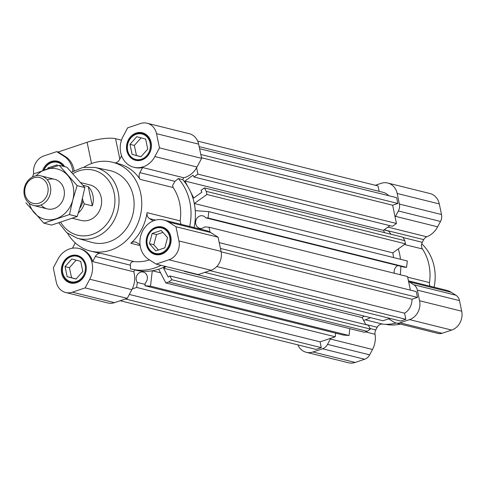 <?xml version="1.0" encoding="UTF-8"?>
<svg xmlns="http://www.w3.org/2000/svg" width="486" height="486" viewBox="0 0 486 486"><rect width="100%" height="100%" fill="white"/><g stroke="black" fill="none" stroke-linecap="round" stroke-linejoin="round"><path stroke-width="0.73" d="M145.095 284.389L137.283 282.445L136.706 287.445L132.247 288.939M165.987 266.547L163.612 268.242L168.235 277.099L169.869 275.939L171.85 279.736L168.678 281.995L165.848 282.943L158.679 269.214A53.375 46.456 104 0 1 152.288 270.769L150.514 286.169L144.937 285.756L145.247 283.034A6.403 5.577 -76 0 0 147.258 276.461A6.403 5.577 -76 0 0 143.321 272.081A6.403 5.577 -76 0 0 136.293 280.136A6.403 5.577 -76 0 0 137.283 282.445M199.6 148.704L396.649 197.668L397.858 203.47L200.809 154.505M209.995 270.623L405.859 319.296L400.64 321.046L204.776 272.373M125.437 298.981L321.301 347.648L316.082 349.398L120.218 300.731M219.222 242.642L416.271 291.606L417.486 297.402L220.437 248.437M379.129 191.344L377.999 185.931L197.693 141.128M184.959 271.261L184.291 271.097M190.719 192.183L193.75 197.984L201.903 192.17L200.979 190.397L204.472 187.9L206.271 191.344L206.933 194.491L194.291 203.506A53.375 46.456 104 0 1 195.25 210.645L208.786 211.647L208.057 217.995L205.669 217.819A6.403 5.577 -76 0 0 202.784 215.845A6.403 5.577 -76 0 0 195.828 220.717A6.403 5.577 -76 0 0 199.697 228.28A6.403 5.577 -76 0 0 204.624 226.883L209.016 227.211L210.055 232.162M196.599 167.749L197.936 174.152L193.975 176.983L193.045 175.209L184.893 181.029L187.705 186.424M193.975 176.983L392.494 226.312L396.455 223.487L392.639 205.22L397.858 203.47M384.62 232.666L383.411 230.358L389.966 225.68M194.291 203.506L392.81 252.835A53.375 46.456 104 0 1 393.551 257.562A53.375 46.456 -76 0 0 392.81 252.835L405.452 243.82L404.795 240.679L402.997 237.235L204.472 187.9M205.669 217.819L404.188 267.148L406.582 267.324L407.311 260.982L208.786 211.647M394.286 273.247A6.403 5.577 104 0 1 397.84 265.569M410.378 290.142L407.541 276.54L209.016 227.211M405.859 319.296L404.583 313.191A14.641 12.739 -76 0 0 411.988 299.248L417.486 297.402M184.467 271.431L382.986 320.76L390.015 318.403M365.818 324.63L362.131 317.571L364.202 316.094M165.848 282.943L364.372 332.278L367.203 331.331L370.375 329.065L368.388 325.268L169.869 275.939M144.937 285.756L343.456 335.085L349.039 335.498L349.823 328.664M321.301 347.648L320.092 341.852L335.225 336.774L335.644 333.147M388.691 195.694A14.641 12.739 -76 0 0 383.035 192.31L199.163 146.62M404.583 313.191L216.805 266.528M411.988 299.248L221.136 251.821M362.131 317.571L163.612 268.242M320.092 341.852L129.337 294.449M335.225 336.774L136.706 287.445M349.039 335.498L150.514 286.169M160.568 272.828L152.288 270.769M367.203 331.331L168.678 281.995M370.375 329.065L171.85 279.736M383.411 230.358L184.893 181.029M396.455 223.487L197.936 174.152M392.639 205.22L201.483 157.719M406.582 267.324L208.057 217.995M405.452 243.82L206.933 194.491M404.795 240.679L206.271 191.344M47.835 186.66A13.329 11.603 -76 0 0 33.783 177.815A13.329 11.603 -76 0 0 25.023 194.309A13.329 11.603 -76 0 0 39.08 203.154A13.329 11.603 -76 0 0 47.835 186.66M24.3 195.086A15.248 13.274 104 0 1 41.024 175.908A15.248 13.274 104 0 1 50.398 186.332A15.248 13.274 104 0 1 33.674 205.511A15.248 13.274 104 0 1 24.3 195.086M83.039 185.33L88.282 186.63A18.298 15.929 104 0 1 92.905 195.372A18.298 15.929 104 0 1 92.304 205.864L84.285 203.871A18.298 15.929 104 0 1 78.392 212.85M79.819 208.257A16.773 14.598 -76 0 0 82.936 200.718L84.285 203.871M82.468 198.495L82.936 200.718M92.304 205.864L88.282 186.63M80.816 182.657L89.965 184.929A18.298 15.929 104 0 1 101.21 197.438A18.298 15.929 104 0 1 81.138 220.45L72.426 218.281M126.828 150.605A14.185 12.344 -76 0 0 135.539 160.295A14.185 12.344 -76 0 0 151.097 142.465A14.185 12.344 -76 0 0 142.38 132.769A14.185 12.344 -76 0 0 126.828 150.605M146.511 244.829A14.185 12.344 -76 0 0 155.228 254.524A14.185 12.344 -76 0 0 170.78 236.688A14.185 12.344 -76 0 0 162.069 226.992A14.185 12.344 -76 0 0 146.511 244.829M61.692 273.272A14.185 12.344 -76 0 0 70.409 282.967A14.185 12.344 -76 0 0 85.961 265.131A14.185 12.344 -76 0 0 77.25 255.436A14.185 12.344 -76 0 0 61.692 273.272M91.69 242.356A37.033 32.234 -76 0 0 123.638 232.022A37.033 32.234 -76 0 0 133.273 196.046A37.033 32.234 -76 0 0 109.544 170.507L94.831 167.403A36.499 31.766 104 0 1 118.213 192.571A36.499 31.766 104 0 1 108.718 228.031A36.499 31.766 104 0 1 77.231 238.213L91.69 242.356M67.572 233.323A45.751 39.822 -76 0 0 90.554 251.074A45.751 39.822 -76 0 0 140.733 193.543A45.751 39.822 -76 0 0 112.618 162.269A45.751 39.822 -76 0 0 84.005 167.202M180.999 224.313L180.142 220.875A45.751 39.822 -76 0 0 179.65 203.215A45.751 39.822 -76 0 0 173.186 187.56L172.573 185.537L174.948 181.345L178.344 178.556L182.718 179.638L183.72 177.755A21.348 18.583 -76 0 0 197 167.02L201.611 158.339L198.646 144.135A15.248 13.274 -76 0 0 189.273 133.711L147.149 123.244A15.248 13.274 -76 0 0 140.442 123.547L127.654 127.83L123.043 136.517A21.348 18.583 -76 0 0 120.692 152.659A21.348 18.583 -76 0 0 133.814 167.251A21.348 18.583 -76 0 0 154.876 156.553L159.487 147.872L201.611 158.339M133.814 167.251L134.835 167.506A21.348 18.583 -76 0 0 142.617 167.536L139.907 172.639A6.099 5.31 104 0 0 139.233 177.25A6.099 5.31 104 0 0 140.096 179.34A45.751 39.822 -76 0 0 118.45 163.721L112.618 162.269M142.617 167.536L183.72 177.755M153.199 220.917L149.506 218.591A6.099 5.31 104 0 1 147.124 215.006A6.099 5.31 104 0 1 147.058 212.649A45.751 39.822 104 0 1 130.801 243.267A6.099 5.31 104 0 1 135.387 242.034A6.099 5.31 104 0 1 136.754 242.611L140.029 244.677M140.375 246.882A21.348 18.583 -76 0 0 148.728 259.439L156.121 264.098L198.245 274.566L211.033 270.277A15.248 13.274 -76 0 0 221.057 251.408L218.086 237.198L210.693 232.545A21.348 18.583 -76 0 0 205.918 230.504L163.794 220.037A21.348 18.583 -76 0 0 140.375 246.882M121.573 155.745L119.447 159.754A6.099 5.31 104 0 1 115.182 162.907M75.263 242.86A6.099 5.31 104 0 1 74.923 243.601L72.481 248.2M90.554 251.074L96.38 252.52A45.751 39.822 104 0 0 100.815 253.321A6.099 5.31 104 0 0 95.384 256.487L92.68 261.583A21.348 18.583 -76 0 0 79.996 248.735L78.975 248.48A21.348 18.583 -76 0 0 57.913 259.184L53.302 267.865L56.267 282.068A15.248 13.274 -76 0 0 65.64 292.493A15.248 13.274 -76 0 0 72.347 292.189L85.135 287.9L127.259 298.368L131.864 289.686A21.348 18.583 -76 0 0 133.784 271.796L134.78 269.918M72.797 171.443A21.348 18.583 -76 0 0 64.061 156.292L56.668 151.638L58.126 152.003L65.519 156.656A21.348 18.583 104 0 1 74.127 170.677M56.668 151.638L43.88 155.927A15.248 13.274 -76 0 0 33.686 173.836M58.126 152.003L87.091 142.283A21.348 5.097 -11.8 0 1 115.565 138.692L121.482 140.162M65.64 292.493L107.764 302.96A15.248 13.274 -76 0 0 114.471 302.656L127.259 298.368M85.135 287.9L89.746 279.219A21.348 18.583 -76 0 0 78.975 248.48M92.68 261.583L133.784 271.796M161.066 265.326A53.375 46.456 104 0 1 131.275 269.05A53.375 46.456 104 0 1 130.412 268.825L130.424 265.192C130.297 262.89 131.457 261.668 133.899 261.541A45.751 39.822 -76 0 0 149.427 259.882M156.121 264.098L168.909 259.81A15.248 13.274 -76 0 0 178.933 240.941L175.962 226.731L218.086 237.198M175.962 226.731L168.569 222.078A21.348 18.583 -76 0 0 163.794 220.037M159.487 147.872L156.522 133.668A15.248 13.274 -76 0 0 147.149 123.244M182.718 179.638A53.375 46.456 104 0 1 194.06 227.557M165.44 266.413A53.375 46.456 104 0 1 135.649 270.137L131.275 269.05M178.344 178.556A53.375 46.456 104 0 1 189.686 226.47M64.65 166.655A14.185 12.344 -76 0 0 57.561 161.212A14.185 12.344 -76 0 0 42.586 170.58M421.72 243.765A45.751 39.822 104 0 1 434.138 266.456A45.751 39.822 104 0 1 434.083 287.202M398.301 248.923A53.375 46.456 104 0 1 399.638 254.069A53.375 46.456 104 0 1 400.476 259.281M400.847 266.322A53.375 46.456 104 0 1 400.203 274.718M407.669 277.16L429.49 282.585A46.51 40.484 -76 0 0 428.962 264.785A46.51 40.484 -76 0 0 422.474 248.99L404.474 244.519M365.405 319.831L382.591 324.101A46.51 40.484 -76 0 0 396.139 323.026M375.344 185.269L381.091 183.344A15.248 13.274 104 0 1 387.792 183.04L429.916 193.507A15.248 13.274 104 0 1 439.289 203.932L441.507 214.533A9.149 7.964 104 0 1 440.498 221.452L437.649 226.816A21.348 18.583 104 0 1 426.805 236.791A6.099 5.31 -76 0 0 423.707 239.641L422.291 242.307A6.099 5.31 -76 0 0 422.474 248.99M429.49 282.585A6.099 5.31 -76 0 0 429.964 286.181M408.434 280.829L446.567 290.306A21.348 18.583 104 0 1 451.336 292.341L455.904 295.221A9.149 7.964 104 0 1 459.483 300.603L461.7 311.204A15.248 13.274 104 0 1 451.676 330.073L442.132 333.275A9.149 7.964 104 0 1 438.111 333.457L395.987 322.99A9.149 7.964 -76 0 0 400.014 322.807L442.132 333.275M382.591 324.101A6.099 5.31 -76 0 0 377.179 327.266L375.763 329.933A6.099 5.31 -76 0 0 375.04 334.283A21.348 18.583 104 0 1 372.513 349.483L369.664 354.853A9.149 7.964 104 0 1 364.658 359.257L355.114 362.453A15.248 13.274 104 0 1 348.407 362.756L306.283 352.289A15.248 13.274 104 0 1 297.869 344.872M459.483 300.603L417.359 290.136L419.576 300.737A15.248 13.274 104 0 1 409.558 319.606L400.014 322.807M395.987 322.99A9.149 7.964 -76 0 1 393.946 322.115L389.371 319.241A21.348 18.583 104 0 1 388.751 318.828M330.766 338.268A21.348 18.583 104 0 1 330.389 339.015L327.54 344.386L369.664 354.853M364.658 359.257L322.534 348.79L312.99 351.986A15.248 13.274 104 0 1 306.283 352.289M387.792 183.04A15.248 13.274 104 0 1 397.165 193.464L399.383 204.065L441.507 214.533M440.498 221.452L398.374 210.985L395.525 216.349A21.348 18.583 104 0 1 395.118 217.084M384.031 229.921L388.448 231.014A53.375 46.456 104 0 1 391.017 234.258M408.574 281.491A21.348 18.583 104 0 1 409.212 281.874L413.78 284.753L455.904 295.221M322.534 348.79A9.149 7.964 -76 0 0 327.54 344.386M417.359 290.136A9.149 7.964 -76 0 0 413.78 284.753M398.374 210.985A9.149 7.964 -76 0 0 399.383 204.065M370.496 317.656A53.375 46.456 104 0 1 363.619 320.426M400.428 324.095A45.751 39.822 104 0 1 385.362 324.296M63.32 166.321A13.116 11.415 -76 0 0 43.965 170.1M43.667 170.203A13.723 11.943 104 0 1 57.907 161.832A13.723 11.943 104 0 1 64.462 166.607M57.755 165.714L57.008 164.863L47.968 167.895L47.713 168.842M49.481 168.271L47.968 167.895M71.321 256.547A13.116 11.415 -76 0 0 62.706 272.774A13.116 11.415 -76 0 0 76.533 281.479A13.116 11.415 -76 0 0 85.147 265.247A13.116 11.415 -76 0 0 71.321 256.547M76.946 282.129A13.723 11.943 104 0 1 70.907 282.402A13.723 11.943 104 0 1 62.165 269.633A13.723 11.943 104 0 1 71.491 256.037A13.723 11.943 104 0 1 77.529 255.764A13.723 11.943 104 0 1 86.271 268.539A13.723 11.943 104 0 1 76.946 282.129M80.706 261.365L71.831 258.971L65.051 266.614L67.147 276.662L76.023 279.055L82.808 271.407L80.706 261.365M76.132 260.132L69.419 267.701L71.521 277.743L76.089 278.982M71.521 277.743L67.147 276.662M69.419 267.701L65.051 266.614M147.264 244.422A13.116 11.415 -76 0 0 161.091 253.127A13.116 11.415 -76 0 0 169.705 236.895A13.116 11.415 -76 0 0 155.878 228.189A13.116 11.415 -76 0 0 147.264 244.422M170.519 236.791A13.723 11.943 104 0 1 155.465 254.05A13.723 11.943 104 0 1 147.033 244.671A13.723 11.943 104 0 1 162.087 227.412A13.723 11.943 104 0 1 170.519 236.791M152.148 233.474L149.445 243.686L155.781 250.873L164.821 247.842L167.524 237.624L161.188 230.443L152.148 233.474L156.522 234.562L153.819 244.774L149.445 243.686M162.925 232.417L156.522 234.562M153.819 244.774L158.418 249.986M141.469 159.189A13.116 11.415 -76 0 0 150.083 142.957A13.116 11.415 -76 0 0 136.256 134.258A13.116 11.415 -76 0 0 127.642 150.484A13.116 11.415 -76 0 0 141.469 159.189M136.426 133.747A13.723 11.943 104 0 1 142.465 133.474A13.723 11.943 104 0 1 151.207 146.25A13.723 11.943 104 0 1 141.882 159.839A13.723 11.943 104 0 1 135.843 160.113A13.723 11.943 104 0 1 127.101 147.343A13.723 11.943 104 0 1 136.426 133.747M132.083 154.372L140.958 156.765L147.738 149.117L145.642 139.075L136.766 136.681L129.981 144.324L132.083 154.372L141.025 156.692M141.068 137.842L134.355 145.411L136.457 155.453M134.355 145.411L129.981 144.324M47.294 179.856A15.248 13.274 104 0 1 64.055 189.728A15.248 13.274 104 0 1 57.202 207.042A15.248 13.274 104 0 1 41.061 204.958M36.128 175.756A25.928 22.563 104 0 1 45.86 169.462A25.928 22.563 104 0 1 67.645 175.343A25.928 22.563 104 0 1 72.791 199.983A25.928 22.563 104 0 1 56.157 218.749A25.928 22.563 104 0 1 34.366 212.868A25.928 22.563 104 0 1 29.269 203.355M77.134 185.64L72.791 199.983L69.474 214.581L77.195 216.501L81.539 202.158L84.856 187.56L66.898 167.208L59.177 165.295L77.134 185.64L84.856 187.56M32.55 176.959L33.564 173.885L59.177 165.295M69.474 214.581L43.862 223.171L51.577 225.085L77.195 216.501M43.862 223.171L25.904 202.82M60.75 222.278A33.449 29.111 -76 0 0 96.908 232.417A33.449 29.111 -76 0 0 114.174 193.088A33.449 29.111 -76 0 0 72.943 173.678M140.096 179.34L173.186 187.56M154.876 156.553L197 167.02M139.907 172.639L174.948 181.345M147.058 212.649L180.142 220.875M64.061 156.292L65.519 156.656M72.347 292.189L114.471 302.656M89.746 279.219L131.864 289.686M95.384 256.487L130.424 265.192M100.815 253.321L133.899 261.541M130.801 243.267L140.144 245.588M168.909 259.81L211.033 270.277M178.933 240.941L221.057 251.408M168.569 222.078L210.693 232.545M149.506 218.591L155.605 220.109M156.522 133.668L198.646 144.135M91.532 163.521L87.091 142.283M119.817 159.05L115.565 138.692M451.676 330.073L409.558 319.606M461.7 311.204L419.576 300.737M377.179 327.266L365.703 324.417M370.089 328.524L375.763 329.933M375.04 334.283L365.478 331.908M372.513 349.483L330.389 339.015M355.114 362.453L312.99 351.986M439.289 203.932L397.165 193.464M437.649 226.816L395.525 216.349M387.937 227.132L426.805 236.791M403.167 237.557L422.291 242.307M423.707 239.641L384.171 229.817M451.336 292.341L409.212 281.874M41.024 175.908L54.687 179.304M33.674 205.511L47.33 208.901M94.831 167.403L82.912 167.409L71.6 172.214M58.849 222.88L66.618 232.557L77.231 238.213M60.641 162.512L57.907 161.832M74.194 283.223L70.907 282.402M79.425 256.237L77.529 255.764M158.558 254.816L155.465 254.05M164.79 228.08L162.087 227.412M145.849 134.318L142.465 133.474M137.842 160.611L135.843 160.113"/></g></svg>
